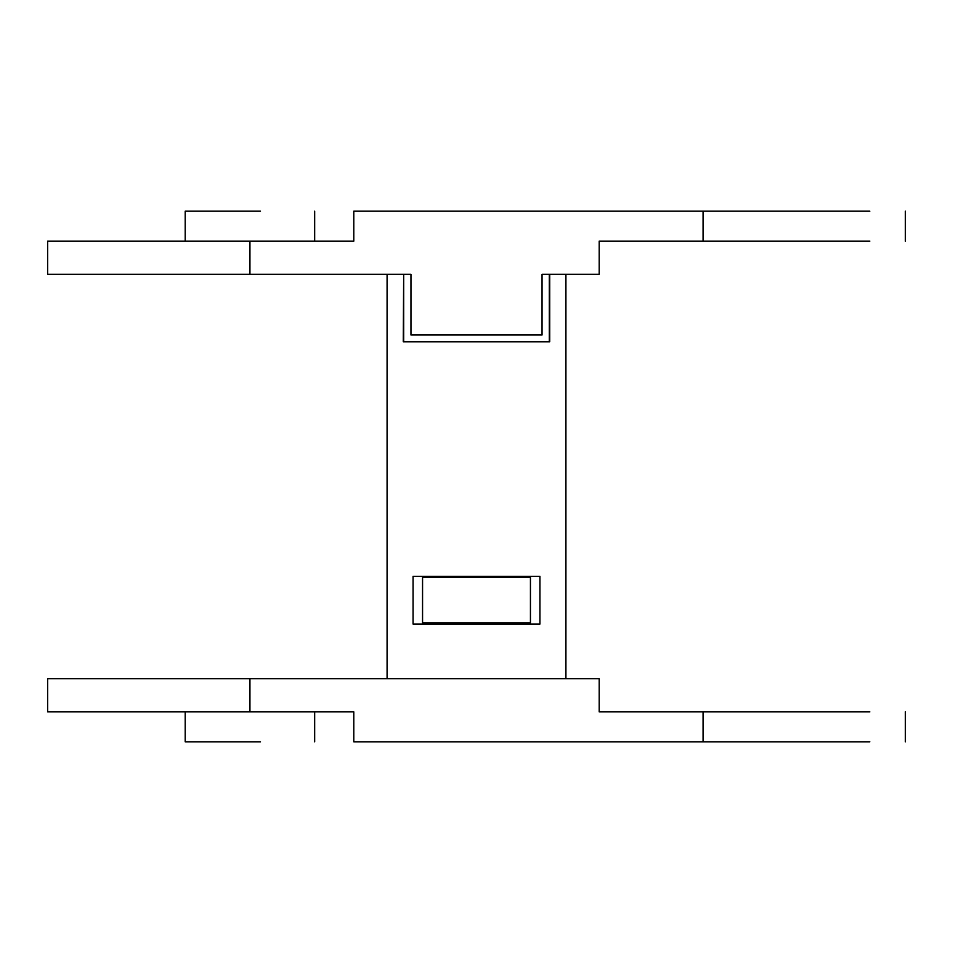 <?xml version="1.0" encoding="UTF-8"?>
<svg xmlns="http://www.w3.org/2000/svg" width="953" height="953" viewBox="0 0 953 953"><rect width="100%" height="100%" fill="white"/><g stroke="black" fill="none" stroke-linecap="round" stroke-linejoin="round"><path stroke-width="1.43" d="M403.679 341.805L403.679 274.297L410.957 274.297L410.957 334.991L542.043 334.991L542.043 274.297L599.211 274.297L542.043 274.297M549.321 274.297L549.321 341.805M599.211 274.297L599.211 241.121L869.815 241.121L703.064 241.121L703.064 211.185L869.815 211.185L353.789 211.185L353.789 241.121L47.65 241.121L47.65 274.297L249.936 274.297L249.936 241.121M260.467 211.185L185.204 211.185L185.204 241.121M410.957 274.297L249.936 274.297M353.789 711.879L353.789 741.815L869.815 741.815L703.064 741.815L703.064 711.879L869.815 711.879L599.211 711.879L599.211 678.703L47.65 678.703L47.65 711.879L353.789 711.879M260.467 741.815L185.204 741.815L185.204 711.879M422.56 622.869L530.44 622.869L530.44 577.554L422.56 577.554L422.56 622.869M403.679 274.297L403.274 341.805L549.726 341.805L549.726 274.297M565.915 274.297L565.915 678.703L387.085 678.703L387.085 274.297L403.274 274.297M413.066 576.339L413.066 624.084L539.934 624.084L539.934 576.339L413.066 576.339M249.936 678.703L249.936 711.879M905.35 241.121L905.35 211.185M314.669 211.185L314.669 241.121M905.35 741.815L905.35 711.879M314.669 711.879L314.669 741.815"/></g></svg>
